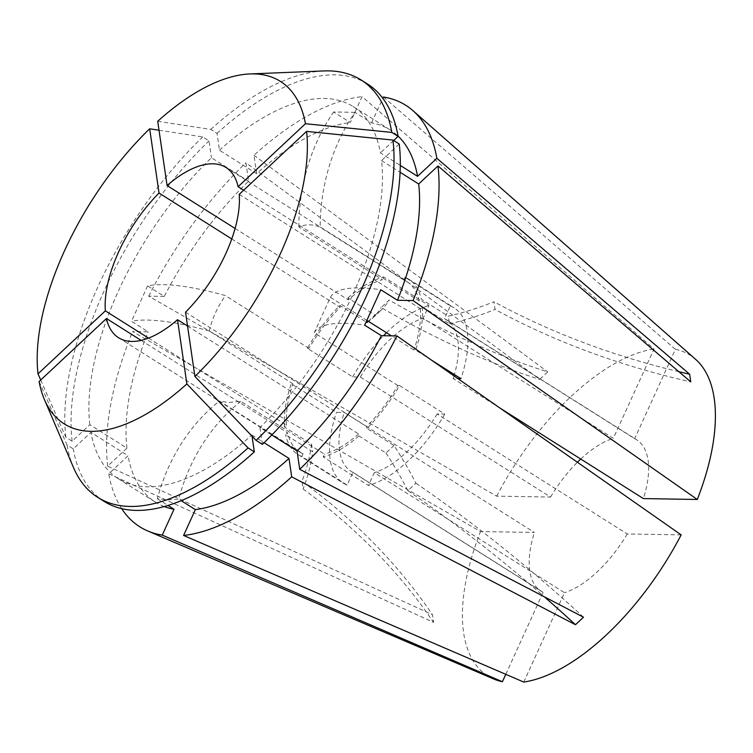 <?xml version="1.0" encoding="UTF-8"?>
<svg xmlns="http://www.w3.org/2000/svg" width="753" height="753" viewBox="0 0 753 753"><rect width="100%" height="100%" fill="white"/><g stroke="black" fill="none" stroke-linecap="round" stroke-linejoin="round"><path stroke-width="0.56" stroke-dasharray="3.77 2.82" d="M147.616 285.905L131.483 321.305L148.153 331.828L132.575 331.565L480.527 531.562L534.404 532.446L344.215 412.428L336.506 412.305L291.223 383.729L292.87 383.757L209.278 331C212.139 318.566 217.513 306.772 225.411 295.6A182.348 44.418 -155.5 0 0 163.457 284.672A182.348 44.418 -155.5 0 0 147.616 285.905L164.295 296.418A220.027 104.112 122.3 0 1 248.594 181.181L245.911 162.789L539.703 379.361L547.732 371.85A729.375 310.998 -133.1 0 1 389.179 300.042L381.14 307.553A729.375 310.998 -133.1 0 0 539.703 379.361M209.278 331A182.348 44.418 -155.5 0 0 147.324 320.072A182.348 44.418 -155.5 0 0 131.483 321.305M252.048 436.166L251.879 435.008A220.027 104.112 122.3 0 1 147.193 486.805A220.027 104.112 122.3 0 1 118.259 478.701A220.027 104.112 122.3 0 1 90.934 432.344L128.066 455.772L108.78 473.806L433.568 622.373L432.457 614.712A729.375 562.293 171.7 0 0 301.962 481.299L303.082 488.961A729.375 562.293 171.7 0 1 433.568 622.373M505.781 674.321L543.139 592.347L352.941 472.329L347.114 485.101L301.831 456.525L303.082 453.795L219.49 401.048A182.348 154.374 90.9 0 0 157.349 498.731L167.787 499.804L178.696 499.088L181.228 500.689M251.879 435.008L264.077 442.698M141.131 340.394L287.608 432.824L285.594 434.707L312.674 451.791A243.125 187.431 -8.3 0 1 303.082 488.961M303.082 453.795A100.657 47.627 122.3 0 1 299.713 452.045A100.657 47.627 122.3 0 1 287.608 432.824M187.553 326.04L358.635 434.001L358.917 435.921A103.698 49.067 122.3 0 1 323.178 456.883L324.43 454.144L240.838 401.396L228.554 402.497L219.49 401.048M301.831 456.525A103.698 49.067 122.3 0 1 298.084 454.614A103.698 49.067 122.3 0 1 285.594 434.707M148.52 338.097L286.488 425.163L284.474 427.045L311.554 444.129L312.674 451.791M284.474 427.045A103.698 49.067 122.3 0 1 291.223 383.729M347.114 485.101A103.698 49.067 122.3 0 1 343.368 483.191A103.698 49.067 122.3 0 1 336.506 412.305M681.154 534.875L627.268 533.981L437.069 413.962L444.778 414.094L399.495 385.517A103.698 49.067 122.3 0 1 366.946 428.41L394.026 445.494A243.125 103.669 -133.1 0 1 415.872 483.191L407.844 490.692A729.375 310.998 46.9 0 1 544.353 596.809M358.917 435.921L385.997 453.005L394.026 445.494M444.778 414.094A103.698 49.067 122.3 0 1 368.462 485.459L323.178 456.883M383.399 97.005L675.403 349.317L634.675 438.688L444.477 318.67L450.303 305.887L405.02 277.311A103.698 49.067 122.3 0 1 408.766 279.222A103.698 49.067 122.3 0 1 421.256 299.129L448.327 316.222A243.125 187.431 171.7 0 0 493.94 301.774L495.05 309.436A729.375 562.293 -8.3 0 0 690.755 381.865M239.219 194.368L420.362 308.674L422.377 306.791L449.447 323.884L448.327 316.222M422.377 306.791A103.698 49.067 122.3 0 1 415.628 350.117L413.981 350.089L391.419 335.847M431.394 360.056L415.628 350.117M450.303 305.887A103.698 49.067 122.3 0 1 454.05 307.798A103.698 49.067 122.3 0 1 460.911 378.693M121.685 508.642A249.205 117.92 122.3 0 1 108.78 473.806M40.709 380.011L65.869 437.248L72.137 441.211L89.814 424.683L126.946 448.11L107.67 466.145L432.457 614.712M107.67 466.145A249.205 117.92 122.3 0 1 132.575 331.565M493.742 678.999A189.587 89.701 122.3 0 1 480.527 531.562M675.403 349.317A189.587 89.701 122.3 0 1 695.518 359.256M543.139 592.347A89.532 42.366 122.3 0 1 541.125 591.227A89.532 42.366 122.3 0 1 534.404 532.446M523.759 682.067L564.486 592.696L374.288 472.677L368.462 485.459M627.268 533.981A89.532 42.366 122.3 0 1 564.486 592.696M634.675 438.688A89.532 42.366 122.3 0 1 636.68 439.799A89.532 42.366 122.3 0 1 643.401 498.58M352.941 472.329A89.532 42.366 122.3 0 1 350.926 471.209A89.532 42.366 122.3 0 1 344.215 412.428M437.069 413.962A89.532 42.366 122.3 0 1 374.288 472.677M444.477 318.67A89.532 42.366 122.3 0 1 446.491 319.78A89.532 42.366 122.3 0 1 454.398 374.58M454.021 375.898A89.532 42.366 122.3 0 1 453.212 378.561L457.937 378.637M500.161 408.192L453.212 378.561M399.495 385.517L397.848 385.489A100.657 47.627 122.3 0 1 366.673 426.49L366.946 428.41M164.276 506.562A220.027 104.112 122.3 0 1 155.4 502.129A220.027 104.112 122.3 0 1 128.066 455.772M235.077 228.451L348.206 299.835A100.657 47.627 122.3 0 1 382.42 279.692L298.828 226.945C305.963 224.018 313.079 224.13 320.176 227.293A182.348 154.374 -89.1 0 1 354.945 112.329L371.615 122.852A220.027 104.112 122.3 0 1 390.242 129.977A220.027 104.112 122.3 0 1 398.064 136.086M354.945 112.329L333.598 111.981L350.277 122.504L362.052 96.657L654.056 348.959L613.328 438.331L423.13 318.312L428.956 305.53L383.672 276.953L382.42 279.692M157.706 121.28L210.765 129.422L217.033 133.375L219.49 150.242L256.632 173.67A220.027 104.112 122.3 0 1 350.277 122.504M219.49 150.242A220.027 104.112 122.3 0 1 353.11 106.54A220.027 104.112 122.3 0 1 380.434 152.906L400.276 165.415M371.615 122.852L382.806 98.295M405.02 277.311L403.768 280.05A100.657 47.627 122.3 0 1 407.138 281.801A100.657 47.627 122.3 0 1 419.242 301.012L421.256 299.129M243.661 190.217L419.242 301.012M403.768 280.05L320.176 227.293M164.295 296.418L148.708 296.164L496.66 496.152L550.547 497.046L360.348 377.027L352.639 376.895L307.356 348.319A103.698 49.067 122.3 0 1 339.904 305.436L366.287 322.086M348.206 299.835L347.933 297.924L375.003 315.008L368.321 321.277M347.933 297.924A103.698 49.067 122.3 0 1 383.672 276.953M352.639 376.895A103.698 49.067 122.3 0 1 383.493 335.716M386.477 332.732A103.698 49.067 122.3 0 1 428.956 305.53M307.356 348.319L309.003 348.347A100.657 47.627 122.3 0 1 340.177 307.346L339.904 305.436M286.488 425.163A100.657 47.627 122.3 0 1 292.87 383.757M231.755 238.936L340.177 307.346M309.003 348.347L225.411 295.6M256.632 173.67L253.949 155.278A249.205 117.92 122.3 0 1 362.052 96.657M496.66 496.152A189.587 89.701 122.3 0 1 654.056 348.959M148.708 296.164A249.205 117.92 122.3 0 1 245.911 162.789M253.949 155.278L547.732 371.85M126.946 448.11A220.027 104.112 122.3 0 1 148.153 331.828M89.814 424.683A220.027 104.112 122.3 0 1 211.461 157.754L248.594 181.181M550.547 497.046A89.532 42.366 122.3 0 1 577.4 462.248M580.732 459.038A89.532 42.366 122.3 0 1 613.328 438.331M360.348 377.027A89.532 42.366 122.3 0 1 423.13 318.312M358.635 434.001A100.657 47.627 122.3 0 1 324.43 454.144M420.362 308.674A100.657 47.627 122.3 0 1 413.981 350.089M185.53 312.184L366.673 426.49M397.848 385.489L314.255 332.741A182.348 44.418 24.5 0 1 364.678 325.164M367.106 320.505L330.388 297.331L314.255 332.741M39.118 381.507L66.989 444.91L73.257 448.873L90.934 432.344M73.587 467.745A246.777 116.762 122.3 0 1 66.989 444.91M103.989 501.319A246.777 116.762 122.3 0 1 73.257 448.873M157.349 498.731L168.023 505.47M159.005 130.222L202.736 136.933L209.005 140.886L211.461 157.754M65.869 437.248A246.777 116.762 122.3 0 1 202.736 136.933M72.137 441.211A246.777 116.762 122.3 0 1 209.005 140.886M210.765 129.422A246.777 116.762 122.3 0 1 323.997 70.933M217.033 133.375A246.777 116.762 122.3 0 1 367.379 83.922M393.668 140.529L380.434 152.906M262.364 444.355L259.907 427.497L271.786 434.989M399.231 144.03L381.555 160.568A220.027 104.112 122.3 0 1 259.907 427.497M381.555 160.568L400.069 172.249M678.858 371.7A729.375 562.293 -8.3 0 1 493.94 301.774M449.447 323.884A243.125 187.431 171.7 0 0 495.05 309.436M375.003 315.008A243.125 103.669 46.9 0 0 381.009 310.292A243.125 103.669 46.9 0 0 389.179 300.042M366.975 322.519A243.125 103.669 46.9 0 0 372.98 317.804A243.125 103.669 46.9 0 0 381.14 307.553M311.554 444.129A243.125 187.431 -8.3 0 1 301.962 481.299M583.5 617.206A729.375 310.998 46.9 0 0 415.872 483.191M385.997 453.005A243.125 103.669 -133.1 0 1 407.844 490.692M330.388 297.331A182.348 44.418 24.5 0 1 380.811 289.764M298.828 226.945A182.348 154.374 -89.1 0 1 333.598 111.981M240.838 401.396A182.348 154.374 90.9 0 0 178.696 499.088M118.569 337.739L299.713 452.045M298.084 454.614L343.368 483.191M408.766 279.222L454.05 307.798M350.926 471.209L541.125 591.227M446.491 319.78L636.68 439.799M353.11 106.54L390.242 129.977M226.004 167.495L407.138 281.801M118.259 478.701L155.4 502.129M372.98 317.804L381.009 310.292"/><path stroke-width="1.13" d="M181.228 500.689L195.366 509.612L183.581 535.458L523.759 682.067A189.587 89.701 122.3 0 0 681.154 534.875L396.925 335.942A249.205 117.92 122.3 0 1 299.722 469.326L583.5 617.206L575.471 624.717A729.375 310.998 46.9 0 0 544.353 596.809M264.077 442.698L289.011 458.436A220.027 104.112 122.3 0 1 195.366 509.612M106.465 318.519A100.657 47.627 122.3 0 0 118.569 337.739A100.657 47.627 122.3 0 0 131.803 341.448A100.657 47.627 122.3 0 0 177.501 319.696L186.866 383.945L248.057 447.903A246.777 116.762 122.3 0 1 130.156 506.449A246.777 116.762 122.3 0 1 97.721 497.356A246.777 116.762 122.3 0 1 73.587 467.745L44.418 399.579A202.51 95.819 122.3 0 1 39.118 381.507L106.465 318.519L141.131 340.394M248.057 447.903L254.335 451.866A246.777 116.762 122.3 0 1 136.434 510.412A246.777 116.762 122.3 0 1 103.989 501.319L97.721 497.356M186.866 383.945A202.51 95.819 122.3 0 1 90.84 431.337A202.51 95.819 122.3 0 1 44.418 399.579M457.937 378.637L460.911 378.693L431.394 360.056M168.023 505.47L174.018 509.254L162.243 535.101L502.411 681.719A189.587 89.701 122.3 0 1 493.742 678.999L147.729 530.959A249.205 117.92 122.3 0 1 121.685 508.642M162.243 535.101A249.205 117.92 122.3 0 1 147.729 530.959M289.011 458.436L291.693 476.837A249.205 117.92 122.3 0 1 183.581 535.458M291.693 476.837L575.471 624.717M400.069 172.249L418.687 183.996L437.973 165.961A249.205 117.92 122.3 0 1 413.068 300.541L697.287 499.474L643.401 498.58L500.161 408.192M382.806 98.295L383.399 97.005A249.205 117.92 122.3 0 1 412.955 110.653L695.518 359.256A189.587 89.701 122.3 0 1 697.287 499.474M412.955 110.653A249.205 117.92 122.3 0 1 436.853 158.299L689.635 374.203L690.755 381.865L437.973 165.961M502.411 681.719L505.781 674.321M454.398 374.58A89.532 42.366 122.3 0 1 454.021 375.898M174.018 509.254A220.027 104.112 122.3 0 1 164.276 506.562M400.276 165.415L417.567 176.334L436.853 158.299M398.064 136.086A220.027 104.112 122.3 0 1 417.567 176.334M243.661 190.217L238.108 186.706A100.657 47.627 122.3 0 0 226.004 167.495A100.657 47.627 122.3 0 0 167.072 185.539L235.077 228.451M418.687 183.996A220.027 104.112 122.3 0 1 397.48 300.278L380.811 289.764L364.678 325.164L381.347 335.687L396.925 335.942M381.347 335.687A220.027 104.112 122.3 0 1 297.04 450.925L299.722 469.326M366.287 322.086L366.975 322.519L368.321 321.277M383.493 335.716A103.698 49.067 122.3 0 1 386.477 332.732M231.755 238.936L159.043 193.05A100.657 47.627 122.3 0 0 105.354 310.857L148.52 338.097M577.4 462.248A89.532 42.366 122.3 0 1 580.732 459.038M159.043 193.05L149.678 128.791L159.005 130.222M105.354 310.857L37.998 373.846A202.51 95.819 122.3 0 1 149.678 128.791M194.895 376.434A202.51 95.819 122.3 0 0 306.575 131.389L239.219 194.368A100.657 47.627 122.3 0 1 185.53 312.184L194.895 376.434L256.086 440.392L262.364 444.355A246.777 116.762 122.3 0 0 399.231 144.03L392.953 140.077A246.777 116.762 122.3 0 1 256.086 440.392M177.501 319.696L187.553 326.04M391.419 335.847L367.106 320.505M167.072 185.539L157.706 121.28A202.51 95.819 122.3 0 1 249.902 73.945A202.51 95.819 122.3 0 1 305.454 123.727L391.833 132.415L398.111 136.368L393.668 140.529M238.108 186.706L305.454 123.727M254.335 451.866L252.048 436.166M37.998 373.846L40.709 380.011M249.902 73.945L323.997 70.933A246.777 116.762 122.3 0 1 361.101 79.969A246.777 116.762 122.3 0 1 391.833 132.415M361.101 79.969L367.379 83.922A246.777 116.762 122.3 0 1 398.111 136.368M306.575 131.389L392.953 140.077M271.786 434.989L297.04 450.925M397.48 300.278L413.068 300.541M689.635 374.203A729.375 562.293 -8.3 0 1 678.858 371.7"/></g></svg>
